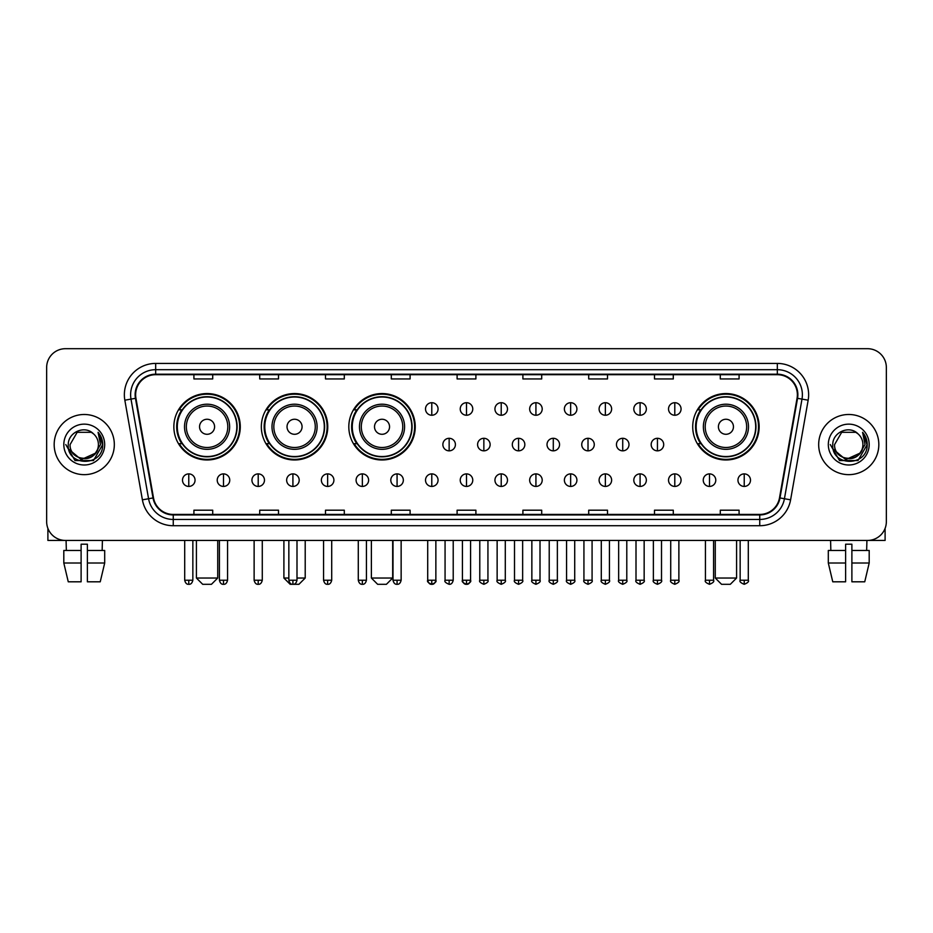<?xml version="1.0" encoding="UTF-8"?>
<svg xmlns="http://www.w3.org/2000/svg" width="933" height="933" viewBox="0 0 933 933"><rect width="100%" height="100%" fill="white"/><g stroke="black" fill="none" stroke-linecap="round" stroke-linejoin="round"><path stroke-width="1.4" d="M692.718 426.766A33.215 33.215 0 0 0 725.932 459.981A33.215 33.215 0 0 0 759.147 426.766A33.215 33.215 0 0 0 725.932 393.563A33.215 33.215 0 0 0 692.718 426.766M348.814 426.766A33.215 33.215 0 0 0 382.029 459.981A33.215 33.215 0 0 0 415.243 426.766A33.215 33.215 0 0 0 382.029 393.563A33.215 33.215 0 0 0 348.814 426.766M261.333 426.766A33.215 33.215 0 0 0 294.548 459.981A33.215 33.215 0 0 0 327.763 426.766A33.215 33.215 0 0 0 294.548 393.563A33.215 33.215 0 0 0 261.333 426.766M173.853 426.766A33.215 33.215 0 0 0 207.068 459.981A33.215 33.215 0 0 0 240.282 426.766A33.215 33.215 0 0 0 207.068 393.563A33.215 33.215 0 0 0 173.853 426.766M181.818 443.688A30.392 30.392 0 0 1 181.818 409.855M269.299 443.688A30.392 30.392 0 0 1 269.299 409.855M356.779 443.688A30.392 30.392 0 0 1 356.779 409.855M700.683 443.688A30.392 30.392 0 0 1 700.683 409.855M46.65 367.485L46.65 521.64A18.8 18.8 0 0 0 65.45 540.44L867.55 540.44A18.8 18.8 0 0 0 886.35 521.64L886.35 367.485A18.8 18.8 0 0 0 867.55 348.697L65.45 348.697A18.8 18.8 0 0 0 46.65 367.485L46.65 521.64M54.172 444.563A30.078 30.078 0 0 0 84.25 474.652A30.078 30.078 0 0 0 114.327 444.563A30.078 30.078 0 0 0 84.25 414.485A30.078 30.078 0 0 0 54.172 444.563A30.078 30.078 0 0 0 84.25 474.652A30.078 30.078 0 0 0 114.327 444.563A30.078 30.078 0 0 0 84.25 414.485A30.078 30.078 0 0 0 54.172 444.563M818.673 444.563A30.078 30.078 0 0 0 848.75 474.652A30.078 30.078 0 0 0 878.828 444.563A30.078 30.078 0 0 0 848.75 414.485A30.078 30.078 0 0 0 818.673 444.563A30.078 30.078 0 0 0 848.75 474.652A30.078 30.078 0 0 0 878.828 444.563A30.078 30.078 0 0 0 848.75 414.485A30.078 30.078 0 0 0 818.673 444.563M135.635 394.752A20.048 20.048 0 0 1 155.683 374.693L777.317 374.693A20.048 20.048 0 0 1 797.062 398.228L779.498 497.872A20.048 20.048 0 0 1 759.742 514.433L173.258 514.433A20.048 20.048 0 0 1 153.502 497.872L135.938 398.228A20.048 20.048 0 0 1 135.635 394.752M135.133 394.752A20.549 20.549 0 0 0 135.448 398.321L153.012 497.954A20.549 20.549 0 0 0 173.258 514.934L759.742 514.934A20.549 20.549 0 0 0 779.988 497.954L797.552 398.321A20.549 20.549 0 0 0 777.317 374.191L155.683 374.191A20.549 20.549 0 0 0 135.133 394.752M124.835 400.187A31.337 31.337 0 0 1 155.683 363.415L777.317 363.415A31.337 31.337 0 0 1 808.165 400.187L790.601 499.831A31.337 31.337 0 0 1 759.742 525.722L173.258 525.722A31.337 31.337 0 0 1 142.399 499.831L124.835 400.187L131.005 399.102A25.063 25.063 0 0 1 155.683 369.69L777.317 369.69A25.063 25.063 0 0 1 801.995 399.102L784.431 498.735A25.063 25.063 0 0 1 759.742 519.448L173.258 519.448A25.063 25.063 0 0 1 148.569 498.735L131.005 399.102A25.063 25.063 0 0 1 130.62 394.752M867.55 348.697L65.45 348.697M65.45 540.44L867.55 540.44M886.35 521.64L886.35 367.485M779.988 497.954L784.431 498.735L801.995 399.102L808.165 400.187M457.1 374.693L457.1 378.938L475.9 378.938L475.9 374.693M391.3 374.693L391.3 378.938L410.1 378.938L410.1 374.693M325.5 374.693L325.5 378.938L344.3 378.938L344.3 374.693M259.712 374.693L259.712 378.938L278.512 378.938L278.512 374.693M193.912 374.693L193.912 378.938L212.712 378.938L212.712 374.693M522.9 374.693L522.9 378.938L541.7 378.938L541.7 374.693M588.7 374.693L588.7 378.938L607.5 378.938L607.5 374.693M654.488 374.693L654.488 378.938L673.288 378.938L673.288 374.693M720.288 374.693L720.288 378.938L739.088 378.938L739.088 374.693M475.9 514.433L475.9 510.199L457.1 510.199L457.1 514.433M410.1 514.433L410.1 510.199L391.3 510.199L391.3 514.433M344.3 514.433L344.3 510.199L325.5 510.199L325.5 514.433M278.512 514.433L278.512 510.199L259.712 510.199L259.712 514.433M212.712 514.433L212.712 510.199L193.912 510.199L193.912 514.433M541.7 514.433L541.7 510.199L522.9 510.199L522.9 514.433M607.5 514.433L607.5 510.199L588.7 510.199L588.7 514.433M673.288 514.433L673.288 510.199L654.488 510.199L654.488 514.433M739.088 514.433L739.088 510.199L720.288 510.199L720.288 514.433M98.408 444.563C99.283 462.838 69.217 462.838 70.092 444.563L77.171 432.306L91.329 432.306L93.522 433.868C84.833 424.76 68.097 432.259 68.261 444.563C66.663 466.43 102.117 467.001 102.688 445.624L102.723 444.563C102.665 439.921 101.126 435.839 98.082 432.329L100.519 444.563L95.096 453.671A14.158 14.158 0 0 0 98.408 444.563C99.283 462.838 69.217 462.838 70.092 444.563L77.171 432.306L91.329 432.306L93.522 433.868A14.158 14.158 0 0 1 98.408 444.563C99.283 462.838 69.217 462.838 70.092 444.563C69.345 457.333 87.585 463.829 95.096 453.671M96.006 452.913L81.229 459.607L68.704 449.158M63.817 444.563A20.433 20.433 0 0 0 84.25 464.996A20.433 20.433 0 0 0 104.683 444.563A20.433 20.433 0 0 0 84.25 424.142A20.433 20.433 0 0 0 63.817 444.563M98.082 432.329L102.712 445.099L101.849 438.976L102.712 445.099L101.849 438.976L102.712 445.099L98.222 432.48L102.712 445.099L98.222 432.48L102.723 444.563L93.487 460.564L75.013 460.564L65.776 444.563M98.222 432.48L102.712 445.111M47.898 528.393L47.898 540.44L120.59 540.44M63.806 550.47L63.806 563.007L68.261 581.807L63.806 563.007L63.806 550.47L81.113 550.47L81.113 544.207L87.387 544.207L87.387 550.47L104.694 550.47L104.694 563.007L100.239 581.807L104.694 563.007L87.387 563.007L87.387 550.47L87.387 581.807L100.239 581.807M102.42 540.44L102.152 550.47M81.113 550.47L81.113 581.807L68.261 581.807M63.806 563.007L81.113 563.007M66.08 540.44L66.348 550.47M211.453 584.303L202.683 584.303L196.42 578.04L217.727 578.04L211.453 584.303M214.59 426.766A7.522 7.522 0 0 0 207.068 419.255A7.522 7.522 0 0 0 199.545 426.766A7.522 7.522 0 0 0 207.068 434.288A7.522 7.522 0 0 0 214.59 426.766M229.635 426.766A22.555 22.555 0 0 0 207.068 404.211A22.555 22.555 0 0 0 184.512 426.766A22.555 22.555 0 0 0 207.068 449.333A22.555 22.555 0 0 0 229.635 426.766A22.555 22.555 0 0 1 207.068 449.333A22.555 22.555 0 0 1 184.512 426.766M236.83 426.766A29.763 29.763 0 0 0 207.068 397.003A29.763 29.763 0 0 0 177.305 426.766A29.763 29.763 0 0 0 207.068 456.54A29.763 29.763 0 0 0 236.83 426.766M239.653 426.766A32.585 32.585 0 0 1 179.218 443.688L182.238 443.688A30.043 30.043 0 0 0 226.952 449.298A30.043 30.043 0 0 0 226.952 404.246A30.043 30.043 0 0 0 182.238 409.855L179.218 409.855A32.585 32.585 0 0 1 239.653 426.766M296.997 578.04L305.208 578.04L298.933 584.303L290.163 584.303L283.9 578.04L288.845 578.04M302.07 426.766A7.522 7.522 0 0 0 294.548 419.255A7.522 7.522 0 0 0 287.026 426.766A7.522 7.522 0 0 0 294.548 434.288A7.522 7.522 0 0 0 302.07 426.766M317.103 426.766A22.555 22.555 0 0 0 294.548 404.211A22.555 22.555 0 0 0 271.993 426.766A22.555 22.555 0 0 0 294.548 449.333A22.555 22.555 0 0 0 317.103 426.766A22.555 22.555 0 0 1 294.548 449.333A22.555 22.555 0 0 1 271.993 426.766M324.311 426.766A29.763 29.763 0 0 0 294.548 397.003A29.763 29.763 0 0 0 264.785 426.766A29.763 29.763 0 0 0 294.548 456.54A29.763 29.763 0 0 0 324.311 426.766M327.133 426.766A32.585 32.585 0 0 1 266.698 443.688L269.719 443.688A30.043 30.043 0 0 0 314.433 449.298A30.043 30.043 0 0 0 314.433 404.246A30.043 30.043 0 0 0 269.719 409.855L266.698 409.855A32.585 32.585 0 0 1 327.133 426.766M386.414 584.303L377.643 584.303L371.381 578.04L392.676 578.04L386.414 584.303M389.551 426.766A7.522 7.522 0 0 0 382.029 419.255A7.522 7.522 0 0 0 374.506 426.766A7.522 7.522 0 0 0 382.029 434.288A7.522 7.522 0 0 0 389.551 426.766M404.584 426.766A22.555 22.555 0 0 0 382.029 404.211A22.555 22.555 0 0 0 359.473 426.766A22.555 22.555 0 0 0 382.029 449.333A22.555 22.555 0 0 0 404.584 426.766A22.555 22.555 0 0 1 382.029 449.333A22.555 22.555 0 0 1 359.473 426.766M411.791 426.766A29.763 29.763 0 0 0 382.029 397.003A29.763 29.763 0 0 0 352.266 426.766A29.763 29.763 0 0 0 382.029 456.54A29.763 29.763 0 0 0 411.791 426.766M414.614 426.766A32.585 32.585 0 0 1 354.178 443.688L357.199 443.688A30.043 30.043 0 0 0 401.913 449.298A30.043 30.043 0 0 0 401.913 404.246A30.043 30.043 0 0 0 357.199 409.855L354.178 409.855A32.585 32.585 0 0 1 414.614 426.766M730.317 584.303L721.547 584.303L715.273 578.04L736.58 578.04L730.317 584.303M733.455 426.766A7.522 7.522 0 0 0 725.932 419.255A7.522 7.522 0 0 0 718.41 426.766A7.522 7.522 0 0 0 725.932 434.288A7.522 7.522 0 0 0 733.455 426.766M748.488 426.766A22.555 22.555 0 0 0 725.932 404.211A22.555 22.555 0 0 0 703.365 426.766A22.555 22.555 0 0 0 725.932 449.333A22.555 22.555 0 0 0 748.488 426.766A22.555 22.555 0 0 1 725.932 449.333A22.555 22.555 0 0 1 703.365 426.766M755.695 426.766A29.763 29.763 0 0 0 725.932 397.003A29.763 29.763 0 0 0 696.17 426.766A29.763 29.763 0 0 0 725.932 456.54A29.763 29.763 0 0 0 755.695 426.766M758.517 426.766A32.585 32.585 0 0 1 698.082 443.688L701.103 443.688A30.043 30.043 0 0 0 745.805 449.298A30.043 30.043 0 0 0 745.805 404.246A30.043 30.043 0 0 0 701.103 409.855L698.082 409.855A32.585 32.585 0 0 1 758.517 426.766M431.781 402.706A6.263 6.263 0 0 0 425.518 408.969A6.263 6.263 0 0 0 431.781 415.243A6.263 6.263 0 0 0 438.055 408.969A6.263 6.263 0 0 0 431.781 402.706L431.781 415.243A6.263 6.263 0 0 0 438.055 408.969A6.263 6.263 0 0 0 431.781 402.706M466.5 402.706A6.263 6.263 0 0 0 460.237 408.969A6.263 6.263 0 0 0 466.5 415.243A6.263 6.263 0 0 0 472.763 408.969A6.263 6.263 0 0 0 466.5 402.706L466.5 415.243A6.263 6.263 0 0 0 472.763 408.969A6.263 6.263 0 0 0 466.5 402.706M501.219 402.706A6.263 6.263 0 0 0 494.945 408.969A6.263 6.263 0 0 0 501.219 415.243A6.263 6.263 0 0 0 507.482 408.969A6.263 6.263 0 0 0 501.219 402.706L501.219 415.243A6.263 6.263 0 0 0 507.482 408.969A6.263 6.263 0 0 0 501.219 402.706M535.927 402.706A6.263 6.263 0 0 0 529.664 408.969A6.263 6.263 0 0 0 535.927 415.243A6.263 6.263 0 0 0 542.201 408.969A6.263 6.263 0 0 0 535.927 402.706L535.927 415.243A6.263 6.263 0 0 0 542.201 408.969A6.263 6.263 0 0 0 535.927 402.706M570.646 402.706A6.263 6.263 0 0 0 564.383 408.969A6.263 6.263 0 0 0 570.646 415.243A6.263 6.263 0 0 0 576.909 408.969A6.263 6.263 0 0 0 570.646 402.706L570.646 415.243A6.263 6.263 0 0 0 576.909 408.969A6.263 6.263 0 0 0 570.646 402.706M605.365 402.706A6.263 6.263 0 0 0 599.103 408.969A6.263 6.263 0 0 0 605.365 415.243A6.263 6.263 0 0 0 611.628 408.969A6.263 6.263 0 0 0 605.365 402.706L605.365 415.243A6.263 6.263 0 0 0 611.628 408.969A6.263 6.263 0 0 0 605.365 402.706M640.085 402.706A6.263 6.263 0 0 0 633.81 408.969A6.263 6.263 0 0 0 640.085 415.243A6.263 6.263 0 0 0 646.347 408.969A6.263 6.263 0 0 0 640.085 402.706L640.085 415.243A6.263 6.263 0 0 0 646.347 408.969A6.263 6.263 0 0 0 640.085 402.706M674.792 402.706A6.263 6.263 0 0 0 668.529 408.969A6.263 6.263 0 0 0 674.792 415.243A6.263 6.263 0 0 0 681.067 408.969A6.263 6.263 0 0 0 674.792 402.706L674.792 415.243A6.263 6.263 0 0 0 681.067 408.969A6.263 6.263 0 0 0 674.792 402.706M449.146 438.3A6.263 6.263 0 0 0 442.872 444.563A6.263 6.263 0 0 0 449.146 450.837A6.263 6.263 0 0 0 455.409 444.563A6.263 6.263 0 0 0 449.146 438.3L449.146 450.837A6.263 6.263 0 0 0 455.409 444.563A6.263 6.263 0 0 0 449.146 438.3M483.854 438.3A6.263 6.263 0 0 0 477.591 444.563A6.263 6.263 0 0 0 483.854 450.837A6.263 6.263 0 0 0 490.128 444.563A6.263 6.263 0 0 0 483.854 438.3L483.854 450.837A6.263 6.263 0 0 0 490.128 444.563A6.263 6.263 0 0 0 483.854 438.3M518.573 438.3A6.263 6.263 0 0 0 512.31 444.563A6.263 6.263 0 0 0 518.573 450.837A6.263 6.263 0 0 0 524.836 444.563A6.263 6.263 0 0 0 518.573 438.3L518.573 450.837A6.263 6.263 0 0 0 524.836 444.563A6.263 6.263 0 0 0 518.573 438.3M553.292 438.3A6.263 6.263 0 0 0 547.018 444.563A6.263 6.263 0 0 0 553.292 450.837A6.263 6.263 0 0 0 559.555 444.563A6.263 6.263 0 0 0 553.292 438.3L553.292 450.837A6.263 6.263 0 0 0 559.555 444.563A6.263 6.263 0 0 0 553.292 438.3M588.012 438.3A6.263 6.263 0 0 0 581.737 444.563A6.263 6.263 0 0 0 588.012 450.837A6.263 6.263 0 0 0 594.274 444.563A6.263 6.263 0 0 0 588.012 438.3L588.012 450.837A6.263 6.263 0 0 0 594.274 444.563A6.263 6.263 0 0 0 588.012 438.3M622.719 438.3A6.263 6.263 0 0 0 616.456 444.563A6.263 6.263 0 0 0 622.719 450.837A6.263 6.263 0 0 0 628.994 444.563A6.263 6.263 0 0 0 622.719 438.3L622.719 450.837A6.263 6.263 0 0 0 628.994 444.563A6.263 6.263 0 0 0 622.719 438.3M657.438 438.3A6.263 6.263 0 0 0 651.176 444.563A6.263 6.263 0 0 0 657.438 450.837A6.263 6.263 0 0 0 663.701 444.563A6.263 6.263 0 0 0 657.438 438.3L657.438 450.837A6.263 6.263 0 0 0 663.701 444.563A6.263 6.263 0 0 0 657.438 438.3M188.769 473.894A6.263 6.263 0 0 0 182.506 480.157A6.263 6.263 0 0 0 188.769 486.431A6.263 6.263 0 0 0 195.044 480.157A6.263 6.263 0 0 0 188.769 473.894L188.769 486.431A6.263 6.263 0 0 0 195.044 480.157A6.263 6.263 0 0 0 188.769 473.894M223.488 473.894A6.263 6.263 0 0 0 217.226 480.157A6.263 6.263 0 0 0 223.488 486.431A6.263 6.263 0 0 0 229.751 480.157A6.263 6.263 0 0 0 223.488 473.894L223.488 486.431A6.263 6.263 0 0 0 229.751 480.157A6.263 6.263 0 0 0 223.488 473.894M258.208 473.894A6.263 6.263 0 0 0 251.933 480.157A6.263 6.263 0 0 0 258.208 486.431A6.263 6.263 0 0 0 264.471 480.157A6.263 6.263 0 0 0 258.208 473.894L258.208 486.431A6.263 6.263 0 0 0 264.471 480.157A6.263 6.263 0 0 0 258.208 473.894M292.915 473.894A6.263 6.263 0 0 0 286.653 480.157A6.263 6.263 0 0 0 292.915 486.431A6.263 6.263 0 0 0 299.19 480.157A6.263 6.263 0 0 0 292.915 473.894L292.915 486.431A6.263 6.263 0 0 0 299.19 480.157A6.263 6.263 0 0 0 292.915 473.894M327.635 473.894A6.263 6.263 0 0 0 321.372 480.157A6.263 6.263 0 0 0 327.635 486.431A6.263 6.263 0 0 0 333.897 480.157A6.263 6.263 0 0 0 327.635 473.894L327.635 486.431A6.263 6.263 0 0 0 333.897 480.157A6.263 6.263 0 0 0 327.635 473.894M362.354 473.894A6.263 6.263 0 0 0 356.091 480.157A6.263 6.263 0 0 0 362.354 486.431A6.263 6.263 0 0 0 368.617 480.157A6.263 6.263 0 0 0 362.354 473.894L362.354 486.431A6.263 6.263 0 0 0 368.617 480.157A6.263 6.263 0 0 0 362.354 473.894M397.073 473.894A6.263 6.263 0 0 0 390.799 480.157A6.263 6.263 0 0 0 397.073 486.431A6.263 6.263 0 0 0 403.336 480.157A6.263 6.263 0 0 0 397.073 473.894L397.073 486.431A6.263 6.263 0 0 0 403.336 480.157A6.263 6.263 0 0 0 397.073 473.894M431.781 473.894A6.263 6.263 0 0 0 425.518 480.157A6.263 6.263 0 0 0 431.781 486.431A6.263 6.263 0 0 0 438.055 480.157A6.263 6.263 0 0 0 431.781 473.894L431.781 486.431A6.263 6.263 0 0 0 438.055 480.157A6.263 6.263 0 0 0 431.781 473.894M466.5 473.894A6.263 6.263 0 0 0 460.237 480.157A6.263 6.263 0 0 0 466.5 486.431A6.263 6.263 0 0 0 472.763 480.157A6.263 6.263 0 0 0 466.5 473.894L466.5 486.431A6.263 6.263 0 0 0 472.763 480.157A6.263 6.263 0 0 0 466.5 473.894M501.219 473.894A6.263 6.263 0 0 0 494.945 480.157A6.263 6.263 0 0 0 501.219 486.431A6.263 6.263 0 0 0 507.482 480.157A6.263 6.263 0 0 0 501.219 473.894L501.219 486.431A6.263 6.263 0 0 0 507.482 480.157A6.263 6.263 0 0 0 501.219 473.894M535.927 473.894A6.263 6.263 0 0 0 529.664 480.157A6.263 6.263 0 0 0 535.927 486.431A6.263 6.263 0 0 0 542.201 480.157A6.263 6.263 0 0 0 535.927 473.894L535.927 486.431A6.263 6.263 0 0 0 542.201 480.157A6.263 6.263 0 0 0 535.927 473.894M570.646 473.894A6.263 6.263 0 0 0 564.383 480.157A6.263 6.263 0 0 0 570.646 486.431A6.263 6.263 0 0 0 576.909 480.157A6.263 6.263 0 0 0 570.646 473.894L570.646 486.431A6.263 6.263 0 0 0 576.909 480.157A6.263 6.263 0 0 0 570.646 473.894M605.365 473.894A6.263 6.263 0 0 0 599.103 480.157A6.263 6.263 0 0 0 605.365 486.431A6.263 6.263 0 0 0 611.628 480.157A6.263 6.263 0 0 0 605.365 473.894L605.365 486.431A6.263 6.263 0 0 0 611.628 480.157A6.263 6.263 0 0 0 605.365 473.894M640.085 473.894A6.263 6.263 0 0 0 633.81 480.157A6.263 6.263 0 0 0 640.085 486.431A6.263 6.263 0 0 0 646.347 480.157A6.263 6.263 0 0 0 640.085 473.894L640.085 486.431A6.263 6.263 0 0 0 646.347 480.157A6.263 6.263 0 0 0 640.085 473.894M674.792 473.894A6.263 6.263 0 0 0 668.529 480.157A6.263 6.263 0 0 0 674.792 486.431A6.263 6.263 0 0 0 681.067 480.157A6.263 6.263 0 0 0 674.792 473.894L674.792 486.431A6.263 6.263 0 0 0 681.067 480.157A6.263 6.263 0 0 0 674.792 473.894M709.512 473.894A6.263 6.263 0 0 0 703.249 480.157A6.263 6.263 0 0 0 709.512 486.431A6.263 6.263 0 0 0 715.774 480.157A6.263 6.263 0 0 0 709.512 473.894L709.512 486.431A6.263 6.263 0 0 0 715.774 480.157A6.263 6.263 0 0 0 709.512 473.894M744.231 473.894A6.263 6.263 0 0 0 737.956 480.157A6.263 6.263 0 0 0 744.231 486.431A6.263 6.263 0 0 0 750.494 480.157A6.263 6.263 0 0 0 744.231 473.894L744.231 486.431A6.263 6.263 0 0 0 750.494 480.157A6.263 6.263 0 0 0 744.231 473.894M885.102 528.393L885.102 540.44L812.41 540.44M828.306 550.47L828.306 563.007L832.761 581.807L828.306 563.007L828.306 550.47L845.613 550.47L845.613 544.207L851.887 544.207L851.887 550.47L869.194 550.47L869.194 563.007L864.739 581.807L869.194 563.007L851.887 563.007L851.887 550.47M866.92 540.44L866.652 550.47M845.613 550.47L845.613 581.807L832.761 581.807M828.306 563.007L845.613 563.007M864.739 581.807L851.887 581.807L851.887 563.007M830.58 540.44L830.848 550.47M862.908 444.563C863.783 462.838 833.717 462.838 834.592 444.563L841.671 432.306L855.829 432.306L858.033 433.868C849.333 424.76 832.609 432.259 832.761 444.563C831.175 466.43 866.617 467.001 867.189 445.624L867.224 444.563C867.165 439.921 865.626 435.839 862.582 432.329L865.031 444.563L859.608 453.671A14.158 14.158 0 0 0 862.908 444.563C863.783 462.838 833.717 462.838 834.592 444.563C833.717 462.838 863.783 462.838 862.908 444.563A14.158 14.158 0 0 0 858.033 433.868M859.608 453.671C852.086 463.829 833.857 457.333 834.592 444.563M860.506 452.913L845.73 459.607L833.204 449.158M828.317 444.563A20.433 20.433 0 0 0 848.75 464.996A20.433 20.433 0 0 0 869.183 444.563A20.433 20.433 0 0 0 848.75 424.142A20.433 20.433 0 0 0 828.317 444.563M862.582 432.329L867.212 445.099L866.349 438.976L867.212 445.099L866.349 438.976L867.212 445.099L862.722 432.48L867.212 445.099L862.722 432.48L867.224 444.563L857.987 460.564L839.513 460.564L830.277 444.563M862.722 432.48L867.212 445.111M777.317 363.415L777.317 374.191M131.005 399.102L135.448 398.321M173.258 525.722L173.258 514.934M759.742 514.934L759.742 525.722M142.399 499.831L153.012 497.954M797.552 398.321L801.995 399.102M155.683 363.415L155.683 374.191M784.431 498.735L790.601 499.831M227.792 426.766A20.724 20.724 0 0 0 207.068 406.042A20.724 20.724 0 0 0 186.343 426.766A20.724 20.724 0 0 0 207.068 447.49A20.724 20.724 0 0 0 227.792 426.766M315.272 426.766A20.724 20.724 0 0 0 294.548 406.042A20.724 20.724 0 0 0 273.824 426.766A20.724 20.724 0 0 0 294.548 447.49A20.724 20.724 0 0 0 315.272 426.766M402.753 426.766A20.724 20.724 0 0 0 382.029 406.042A20.724 20.724 0 0 0 361.304 426.766A20.724 20.724 0 0 0 382.029 447.49A20.724 20.724 0 0 0 402.753 426.766M746.657 426.766A20.724 20.724 0 0 0 725.932 406.042A20.724 20.724 0 0 0 705.208 426.766A20.724 20.724 0 0 0 725.932 447.49A20.724 20.724 0 0 0 746.657 426.766M449.146 580.233L445.064 580.233C444.248 581.539 445.601 582.892 449.146 584.303L449.146 580.233L453.216 580.233L453.216 540.44M483.854 580.233L479.784 580.233C478.956 581.539 480.32 582.892 483.854 584.303L483.854 580.233L487.936 580.233L487.936 540.44M518.573 580.233L514.503 580.233C513.675 581.539 515.028 582.892 518.573 584.303L518.573 580.233L522.643 580.233L522.643 540.44M553.292 580.233L549.222 580.233C548.394 581.539 549.747 582.892 553.292 584.303L553.292 580.233L557.363 580.233L557.363 540.44M588.012 580.233L583.93 580.233C583.102 581.539 584.466 582.892 588.012 584.303L588.012 580.233L592.082 580.233L592.082 540.44M622.719 580.233L618.649 580.233C617.821 581.539 619.185 582.892 622.719 584.303L622.719 580.233L626.789 580.233L626.789 540.44M657.438 580.233L653.368 580.233C652.54 581.539 653.893 582.892 657.438 584.303L657.438 580.233L661.509 580.233L661.509 540.44M188.769 580.233L184.699 580.233C185.41 583.137 186.763 584.501 188.769 584.303L188.769 580.233L192.851 580.233L192.851 540.44M223.488 580.233L219.418 580.233C220.13 583.137 221.483 584.501 223.488 584.303L223.488 580.233L227.559 580.233L227.559 540.44M258.208 580.233L254.126 580.233C254.837 583.137 256.202 584.501 258.208 584.303L258.208 580.233L262.278 580.233L262.278 540.44M292.915 580.233L288.845 580.233C289.557 583.137 290.921 584.501 292.915 584.303L292.915 580.233L296.997 580.233L296.997 540.44M327.635 580.233L323.564 580.233C324.276 583.137 325.629 584.501 327.635 584.303L327.635 580.233L331.705 580.233L331.705 540.44M362.354 580.233L358.284 580.233C358.995 583.137 360.348 584.501 362.354 584.303L362.354 580.233L366.424 580.233L366.424 540.44M397.073 580.233L392.991 580.233C393.703 583.137 395.067 584.501 397.073 584.303L397.073 580.233L401.143 580.233L401.143 540.44M431.781 580.233L427.711 580.233C426.882 581.539 428.247 582.892 431.781 584.303L431.781 580.233L435.863 580.233C436.679 581.539 435.326 582.892 431.781 584.303C429.775 584.501 428.422 583.137 427.711 580.233L427.711 540.44M466.5 580.233L462.43 580.233C461.602 581.539 462.955 582.892 466.5 584.303L466.5 580.233L470.57 580.233C471.398 581.539 470.045 582.892 466.5 584.303C464.494 584.501 463.141 583.137 462.43 580.233L462.43 540.44M501.219 580.233L497.137 580.233C496.321 581.539 497.674 582.892 501.219 584.303L501.219 580.233L505.289 580.233L505.289 540.44L505.289 580.233C506.118 581.539 504.753 582.892 501.219 584.303M535.927 580.233L531.857 580.233L531.857 540.44L531.857 580.233C531.029 581.539 532.393 582.892 535.927 584.303L535.927 580.233L540.009 580.233L540.009 540.44M570.646 580.233L566.576 580.233C565.748 581.539 567.101 582.892 570.646 584.303L570.646 580.233L574.716 580.233L574.716 540.44M605.365 580.233L601.295 580.233C600.467 581.539 601.82 582.892 605.365 584.303L605.365 580.233L609.436 580.233L609.436 540.44M640.085 580.233L636.003 580.233C635.175 581.539 636.539 582.892 640.085 584.303L640.085 580.233L644.155 580.233L644.155 540.44M674.792 580.233L670.722 580.233C669.894 581.539 671.259 582.892 674.792 584.303L674.792 580.233L678.874 580.233L678.874 540.44M709.512 580.233L705.441 580.233C704.613 581.539 705.966 582.892 709.512 584.303L709.512 580.233L713.582 580.233L713.582 540.44M744.231 580.233L740.149 580.233C739.333 581.539 740.685 582.892 744.231 584.303L744.231 580.233L748.301 580.233L748.301 540.44M217.727 540.44L217.727 578.04M196.42 540.44L196.42 578.04M305.208 540.44L305.208 578.04M283.9 540.44L283.9 578.04M392.676 540.44L392.676 578.04M371.381 540.44L371.381 578.04M736.58 540.44L736.58 578.04M715.273 540.44L715.273 578.04M445.064 580.233L445.064 540.44M453.216 580.233C452.505 583.137 451.152 584.501 449.146 584.303M479.784 580.233L479.784 540.44M487.936 580.233C488.752 581.539 487.399 582.892 483.854 584.303M514.503 580.233L514.503 540.44M522.643 580.233C523.471 581.539 522.118 582.892 518.573 584.303M549.222 580.233L549.222 540.44M557.363 580.233C558.191 581.539 556.826 582.892 553.292 584.303M583.93 580.233L583.93 540.44M592.082 580.233C592.91 581.539 591.545 582.892 588.012 584.303M618.649 580.233L618.649 540.44M626.789 580.233C627.617 581.539 626.265 582.892 622.719 584.303M653.368 580.233L653.368 540.44M661.509 580.233C662.337 581.539 660.984 582.892 657.438 584.303M184.699 580.233L184.699 540.44M192.851 580.233C192.14 583.137 190.775 584.501 188.769 584.303M219.418 580.233L219.418 540.44M227.559 580.233C226.847 583.137 225.494 584.501 223.488 584.303M254.126 580.233L254.126 540.44M262.278 580.233C261.567 583.137 260.214 584.501 258.208 584.303M288.845 580.233L288.845 540.44M296.997 580.233C296.286 583.137 294.921 584.501 292.915 584.303M323.564 580.233L323.564 540.44M331.705 580.233C330.993 583.137 329.641 584.501 327.635 584.303M358.284 580.233L358.284 540.44M366.424 580.233C365.713 583.137 364.36 584.501 362.354 584.303M392.991 580.233L392.991 540.44M401.143 580.233C400.432 583.137 399.067 584.501 397.073 584.303M431.781 584.303C433.787 584.501 435.151 583.137 435.863 580.233L435.863 540.44M466.5 584.303C468.506 584.501 469.859 583.137 470.57 580.233L470.57 540.44M497.137 580.233L497.137 540.44M540.009 580.233C540.837 581.539 539.472 582.892 535.927 584.303M566.576 580.233L566.576 540.44M574.716 580.233C575.544 581.539 574.192 582.892 570.646 584.303M601.295 580.233L601.295 540.44M609.436 580.233C610.264 581.539 608.911 582.892 605.365 584.303M636.003 580.233L636.003 540.44M644.155 580.233C644.983 581.539 643.618 582.892 640.085 584.303M670.722 580.233L670.722 540.44M678.874 580.233C679.69 581.539 678.338 582.892 674.792 584.303M705.441 580.233L705.441 540.44M713.582 580.233C714.41 581.539 713.057 582.892 709.512 584.303M740.149 580.233L740.149 540.44M748.301 580.233C749.129 581.539 747.765 582.892 744.231 584.303"/></g></svg>
